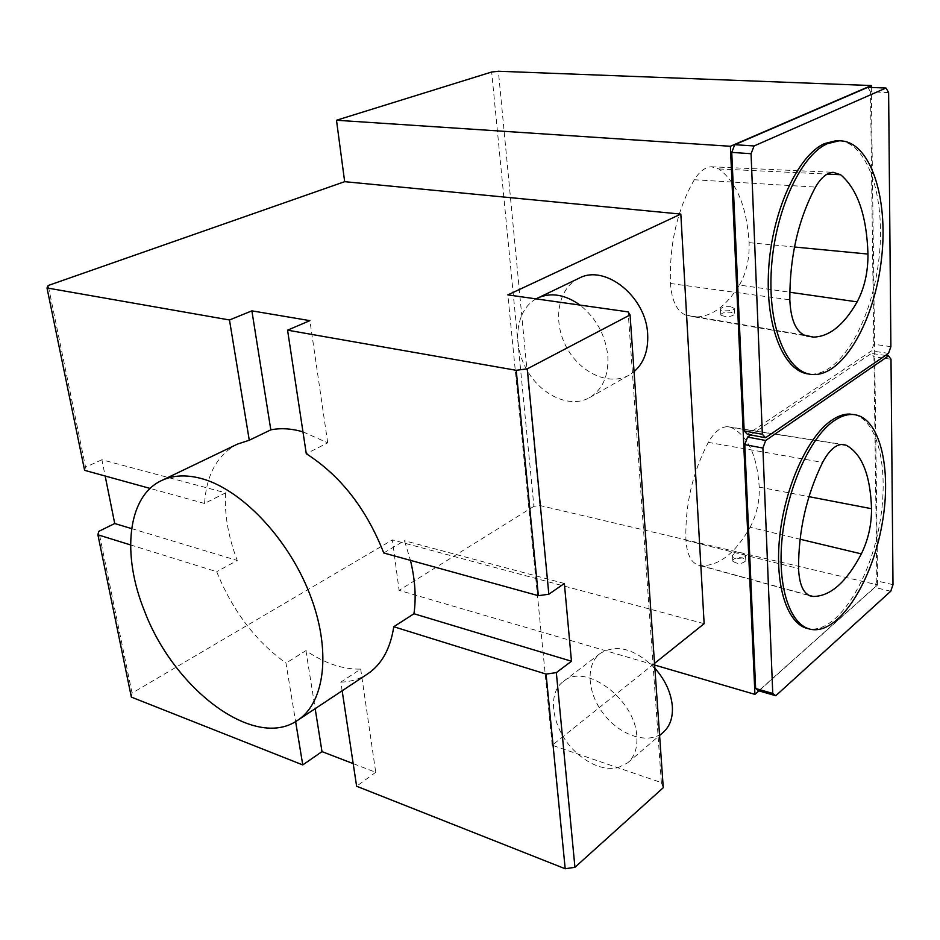<?xml version="1.0" encoding="UTF-8"?>
<svg xmlns="http://www.w3.org/2000/svg" width="940" height="940" viewBox="0 0 940 940"><rect width="100%" height="100%" fill="white"/><g stroke="black" fill="none" stroke-linecap="round" stroke-linejoin="round"><path stroke-width="0.7" stroke-dasharray="4.7 3.53" d="M237.444 444.115C217.457 454.608 206.495 474.395 204.556 503.464L225.588 492.842L101.884 459.754L105.163 476.016M101.884 459.754L85.575 467.156L48.199 285.513M758.897 690.841L877.643 584.915L539.948 505.52L533.897 506.343L491.667 72.016M533.897 506.343L399.101 590.344L654.651 665.05M131.353 697.104L132.058 693.109L392.391 539.913L399.101 590.344M132.058 693.109L98.782 531.359M750.096 527.281C756.641 514.85 759.684 501.455 759.238 487.108C757.182 455.512 747.829 435.631 731.179 427.441L727.466 426.678C720.651 426.831 714.271 432.059 708.325 442.376C692.428 472.644 684.955 505.297 685.918 540.336C687.046 555.258 691.629 563.636 699.666 565.457L701.005 565.633C718.841 566.15 735.198 553.366 750.096 527.281L800.034 539.219M730.944 306.722C725.422 306.381 721.92 307.133 720.44 308.966C719.511 311.739 734.046 311.269 734.281 308.508L730.944 306.722M720.886 315.17L720.721 314.571C722.19 312.714 725.692 311.951 731.202 312.291L734.551 314.418C730.65 317.038 726.091 317.297 720.886 315.17M739.404 285.055C746.384 272.858 749.615 258.735 749.098 242.649C746.842 206.964 736.76 182.395 718.865 168.953L711.38 166.768C705.188 167.144 699.489 171.468 694.308 179.751C677.246 209.514 669.292 244.095 670.443 283.492C671.712 300.436 676.671 310.929 685.331 314.959L694.907 317.003C711.357 317.015 726.197 306.358 739.404 285.055L789.776 292.246M732.906 561.345L732.73 560.51C734.093 558.078 737.383 557.197 742.588 557.89L745.784 560.745C742.154 564.153 737.865 564.353 732.906 561.345M742.353 552.943C737.148 552.262 733.858 553.12 732.495 555.54C731.673 559.253 745.373 559.23 745.549 555.516L742.353 552.943M854.049 414.611C879.476 420.579 889.827 474.124 878.759 528.633C868.031 583.199 837.552 630.587 811.314 629.072L808.471 628.707M130.554 544.93L216.717 571.708C232.403 610.553 255.492 641.021 285.983 663.111L295.618 721.568M342.16 690.783L340.856 682.135L360.69 669.092C342.971 669.539 324.723 663.382 305.935 650.644L285.983 663.111M340.856 682.135C350.738 681.794 359.62 679.08 367.493 673.98M383.755 552.979L404.447 540.7L410.451 560.357M302.962 431.836L327.707 442.858L306.276 453.714M225.588 492.842C224.343 514.286 228.244 536.822 237.256 560.463L216.717 571.708M131.612 528.609L237.256 560.463M204.556 503.464L150.118 488.436M84.6 470.329L85.575 467.156M305.935 650.644L315.17 708.678M360.69 669.092L375.73 772.304L353.181 763.621M375.73 772.304L356.613 786.228M704.142 623.69L392.391 539.913M663.264 787.708L661.372 782.609L552.215 745.255L654.534 663.393M564.364 583.493L404.447 540.7M327.707 442.858L309.895 320.646M539.948 505.52L498.376 71.24M552.215 745.255L507.847 294.89M536.035 298.873C516.072 309.906 511.912 342.783 526.236 368.809C540.253 395.012 569.746 408.912 589.556 397.632C602.622 389.595 608.721 375.8 607.851 356.248C605.572 335.263 596.301 318.202 580.039 305.089M661.372 782.609L628.143 311.892M617.874 767.733L627.744 762.786C634.488 756.841 637.52 748.099 636.815 736.549C635.534 699.348 584.986 662.183 563.553 681.347C545.13 694.131 553.167 733.212 577.912 754.056C591.624 765.654 604.949 770.212 617.874 767.733M654.875 668.223C634.817 648.659 616.616 643.736 600.249 653.418C585.15 664.639 587.241 693.462 604.15 714.635C620.8 735.996 648.67 744.844 663.1 732.436M579.052 278.205C558.078 288.016 552.391 320.434 566.08 346.425C579.416 372.581 609.073 386.54 629.13 375.095L634.053 371.688M839.914 140.812C869.747 144.361 886.408 202.312 878.559 262.037C871.122 321.832 840.877 374.473 811.361 374.167L809.117 374.038M890.756 591.236L874.588 587.406L758.686 690.783M893 584.668L876.832 580.897L874.588 587.406M891.002 359.233L873.942 356.754L876.832 580.897M885.48 355.438L871.427 353.416L873.942 356.754M750.719 434.962L871.427 353.416M888.511 353.358L871.392 350.914L747.453 434.362M890.885 346.66L873.777 344.252L871.392 350.914M888.629 92.578L870.511 91.838L873.777 344.252M867.832 87.326L870.511 91.838M877.643 584.915L871.309 87.455M759.238 487.108L808.941 496.661M731.179 427.441L841.265 444.432M749.098 242.649L794.476 247.008M699.666 565.457L809.493 595.678M685.918 540.336L798.553 568.547M708.325 442.376L822.606 462.421M670.443 283.492L789.823 299.825M685.331 314.959L804.158 335.075M694.308 179.751L815.509 187.095M718.865 168.953L827.212 174.1M720.44 308.966L720.721 314.571M734.281 308.508L734.551 314.418M701.005 565.633L808.482 595.185M732.495 555.54L732.73 560.51M745.549 555.516L745.784 560.745M727.466 426.678L842.311 444.385M711.38 166.768L833.122 172.302M694.907 317.003L806.473 335.933M811.314 629.072L813.758 629.706M627.744 762.786L659.586 735.456M563.553 681.347L600.249 653.418M589.556 397.632L629.13 375.095M811.361 374.167L813.934 374.566"/><path stroke-width="1.41" d="M833.533 421.155C839.996 416.596 846.2 414.364 852.145 414.481C879.534 415.139 892.401 468.144 882.025 524.485C872.073 580.85 840.76 631.257 813.758 629.706C791.95 628.813 777.321 591.143 781.892 540.723C786.298 490.386 809.422 437.923 833.533 421.155M846.035 445.172L842.311 444.385C835.448 444.679 828.88 450.683 822.606 462.421C806.461 495.415 798.448 530.795 798.553 568.547C799.329 585.279 803.759 594.538 811.831 596.324L813.135 596.454C830.337 596.442 846.411 582.26 861.346 553.883C868.219 539.795 871.615 524.731 871.533 508.704C870.358 474.865 861.863 453.691 846.035 445.172L841.265 444.432M105.163 476.016L114.727 523.521L98.782 531.359L97.889 534.778L130.554 544.93M654.651 665.05L754.938 694.378L730.38 146.276L871.286 85.552L498.376 71.24L491.667 72.016L336.485 120.25L344.663 181.679L48.199 285.513L47 287.946L229.478 319.976L249.276 440.226L270.814 429.85C280.684 427.865 291.4 428.534 302.962 431.836M857.139 301.869C864.459 288.051 868.067 272.118 867.973 254.059C866.704 215.636 857.586 189.187 840.63 174.734L833.122 172.302C826.859 172.76 820.984 177.695 815.509 187.095C798.201 219.549 789.635 257.113 789.823 299.825C790.705 318.954 795.475 330.704 804.158 335.075L813.394 337.096C829.315 336.767 843.897 325.029 857.139 301.869L789.776 292.246M808.471 628.707C787.602 624.994 774.49 586.278 779.683 536.834C784.724 487.461 807.437 437.112 831.007 420.721C837.481 416.162 843.697 413.941 849.643 414.058L854.049 414.611M200.479 478.296C240.452 488.459 287.605 537.398 309.554 593.516C331.691 649.634 325.216 702.709 297.428 720.44C254.27 750.379 173.935 689.138 144.572 611.223C121.542 554.835 127.229 496.32 161.68 480.505C172.76 475.264 185.685 474.536 200.479 478.296M297.827 720.181L367.493 673.98C381.605 664.58 390.37 648.835 393.778 626.745L546.07 674.086L556.327 672.617L574.939 867.291L663.264 787.708L630.07 314.923L527.281 368.856L516.213 370.301L287.57 330.175L309.895 320.646L251.885 310.858L229.478 319.976M410.451 560.357C415.139 579.745 416.314 597.546 413.953 613.75L393.778 626.745M413.953 613.75L571.473 661.243L564.364 583.493L548.831 594.233L538.361 595.69L383.755 552.979C366.389 508.787 340.562 475.699 306.276 453.714L287.57 330.175M249.276 440.226L237.444 444.115L161.68 480.505M114.727 523.521L131.612 528.609M150.118 488.436L84.6 470.329L47 287.946M295.618 721.568L302.762 764.925L131.353 697.104L97.889 534.778M315.17 708.678L321.997 751.612L302.762 764.925M353.181 763.621L321.997 751.612M574.939 867.291L565.198 868.76L356.613 786.228L342.16 690.783M654.534 663.393L704.142 623.69L680.83 214.085L507.847 294.89L628.143 311.892L630.07 314.923M565.198 868.76L546.07 674.086M571.473 661.243L556.327 672.617M548.831 594.233L527.281 368.856M538.361 595.69L516.213 370.301M680.83 214.085L344.663 181.679M251.885 310.858L270.814 429.85M336.485 120.25L730.38 146.276M754.938 694.378L758.897 690.841M659.586 735.456L663.1 732.436C669.856 726.491 672.946 717.843 672.37 706.527C671.184 692.909 665.356 680.149 654.875 668.223M634.053 371.688C643.865 363.028 648.4 350.62 647.684 334.476C646.438 296.923 605.219 263.823 579.052 278.205L536.035 298.873M580.039 305.089C565.198 294.549 551.145 292.164 537.891 297.909M827.177 143.761L838.974 140.824C870.064 140.06 888.735 197.541 881.52 258.688C874.811 319.882 844.05 374.884 813.934 374.566C788.308 374.837 768.227 330.715 771.2 272.248C773.925 213.862 799.823 155.84 827.177 143.761M809.117 374.038C784.042 372.029 765.136 327.038 768.638 269.392C771.916 211.817 797.531 155.511 824.498 143.597L836.306 140.659L839.914 140.812M772.75 693.45L762.892 448.051L765.701 440.472L888.535 355.884L891.002 359.233L893 584.668L890.756 591.236L775.77 695.741L772.75 693.45L755.643 688.491L744.774 444.62L747.57 437.088L750.719 434.962M775.77 695.741L758.686 690.783L755.643 688.491M888.535 355.884L885.48 355.438M765.701 440.472L747.57 437.088M762.892 448.051L744.774 444.62M885.997 88.031L888.629 92.578L890.885 346.66L888.511 353.358L765.583 437.723L762.34 434.268L751.06 153.714L754.08 145.959L885.997 88.031L867.832 87.326L734.763 144.701L754.08 145.959M751.06 153.714L731.743 152.386L734.763 144.701M762.34 434.268L744.163 430.931L731.743 152.386M765.583 437.723L747.453 434.362L744.163 430.931M871.309 87.455L871.286 85.552M808.941 496.661L871.533 508.704M800.034 539.219L861.346 553.883M794.476 247.008L867.973 254.059M809.493 595.678L811.831 596.324M827.212 174.1L840.63 174.734M808.482 595.185L813.135 596.454M806.473 335.933L813.394 337.096M849.643 414.058L852.145 414.481M836.306 140.659L838.974 140.824"/></g></svg>
